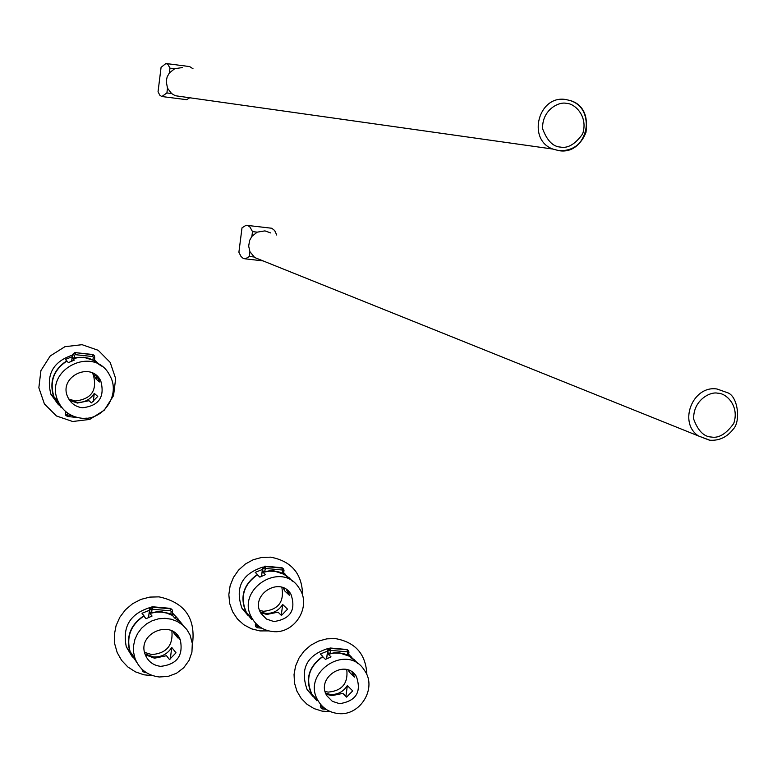 <?xml version="1.0" encoding="UTF-8"?>
<svg xmlns="http://www.w3.org/2000/svg" width="777" height="777" viewBox="0 0 777 777"><rect width="100%" height="100%" fill="white"/><g stroke="black" fill="none" stroke-linecap="round" stroke-linejoin="round"><path stroke-width="1.17" d="M270.794 232.964L264.947 230.886L257.187 232.158L251.884 236.393L249.621 240.423L248.669 246.095L249.922 251.67L254.671 257.517L260.8 259.974M254.001 257.002L249.32 256.459L249.922 251.67M251.884 236.393L252.496 231.604L257.187 232.158M276.748 235.042L274.679 230.536L271.736 228.244L247.853 225.466M252.496 231.604L250 227.098L247.63 225.379L246.095 225.252L242.006 227.846L238.898 252.243L240.948 256.342L243.327 258.527L245.435 258.848L249.32 256.459M182.41 67.55L174.67 68.735L169.386 72.912L167.142 76.913L166.229 81.42L167.492 88.17L171.581 93.541L175.243 95.717L182.061 96.678M171.581 93.541L166.9 92.939L167.492 88.17M169.386 72.912L169.978 68.133L174.67 68.735M169.978 68.133L167.978 64.52L165.967 63.461L161.072 67.356L158.052 91.725L159.761 95.134L161.781 96.571L166.9 92.939M193.036 68.794L189.666 66.589L166.647 63.597M185.431 99.524L186.606 99.679L189.773 97.766M82.051 344.687L98.203 350.301L110.188 362.403L115.656 378.574L113.559 395.61L104.303 410.188L89.714 419.425L72.659 421.503L56.488 415.986L44.415 403.953L38.85 387.752L40.919 370.61L50.233 355.953L64.918 346.697L82.051 344.687M58.537 404.856L50.903 394.26C45.892 374.679 53.05 361.635 72.387 355.138M94.347 360.023L96.095 361.412M62.179 407.993L61.16 407.245M101.437 366.093L93.133 360.256L85.48 357.818L79.031 357.498L72.64 358.644L74.359 360.091L68.463 362.597L66.773 361.13C53.555 370.046 49.31 382.002 54.04 397.008L61.13 407.478L53.778 397.096C49 381.857 53.351 369.755 66.812 360.79L65.268 359.46L72.193 356.721M94.328 360.198L99.66 364.617M69.318 399.912L76.632 402.36C84.227 402.807 90.113 399.805 94.289 393.366L93.269 401.592M59.78 404.555L59.644 405.662M93.153 373.348L96.047 379.021L96.474 375.563M82.362 407.77C75.583 406.827 70.726 403.273 67.793 397.115C58.003 376.835 91.23 360.586 100.777 380.944C105.08 396.96 98.941 405.905 82.362 407.77M69.619 400.349L77.389 403.069L88.996 400.699L91.404 402.894L97.756 396.435L94.289 393.366M68.774 399.048L75.165 400.981C91.463 399.155 97.494 390.365 93.259 374.631L92.23 372.911M96.047 379.021L99.534 381.963L98.261 378.836L95.115 374.524M81.09 418.152C70.192 416.627 62.471 410.858 57.935 400.854C43.444 369.298 94.483 344.386 109.751 375.446C121.241 394.483 103.205 421.367 81.09 418.152M94.561 361.004L94.677 357.206M99.767 380.099L99.854 379.38M71.688 361.033L72.475 354.545L72.64 358.644M72.679 358.343L77.447 357.362L83.916 357.323L88.665 358.246L94.6 360.703M87.17 418.541L84.819 418.288L86.898 418.162M92.949 359.838L94.299 360.47L94.697 357.177L93.279 357.167L92.949 359.838L83.838 357.265L74.32 357.828L74.65 355.157L72.776 354.788L75.243 352.826L75.262 354.662L92.803 356.556L92.453 354.467L74.942 352.573L72.484 354.497M72.378 358.09L74.32 357.828M268.755 630.905L259.955 630.914L251.486 628.826L243.813 624.757L237.393 618.939L232.595 611.703L229.681 603.447L228.836 594.658L230.109 585.829L233.43 577.466L238.597 570.065L245.328 564.034L253.224 559.731L261.839 557.4L270.668 557.167C291.783 561.198 302.418 574.038 302.583 595.706M248.135 615.617L241.977 608.304C234.78 587.703 241.773 573.96 262.956 567.045M283.702 572.795L285.518 574.465M252.875 619.648L250.748 618.171M283.663 573.096L291.375 580.06L283.964 574.29L275.311 571.367L269.143 571.144L263.024 572.338L265.491 574.64L259.839 577.126L257.391 574.805C243.483 584.76 239.821 597.328 246.416 612.509L251.612 619.356L246.183 612.645C239.51 597.222 243.269 584.498 257.44 574.485L255.206 572.367L262.383 569.502M288.85 577.408L292.346 581.215M260.237 611.917L265.724 613.383C272.98 613.704 278.632 610.741 282.682 604.506L281.264 615.306M283.362 587.859L284.479 590.705L284.77 588.529M286.344 576.447L286.499 575.291M273.902 621.551L266.433 619.036L260.994 613.393C249.368 595.163 280.002 575.534 290.919 594.172C296.27 609.926 290.598 619.055 273.902 621.551M260.586 612.635L266.793 614.452L278.03 612.14L281.439 615.471L287.558 609.178L282.682 604.506M259.635 610.431L263.626 611.295C278.331 609.76 284.401 601.777 281.857 587.325M284.479 590.705L289.384 595.269L286.383 589.5M272.591 631.526C263.578 630.487 256.75 626.107 252.117 618.395C234.392 589.86 281.896 559.459 299.164 588.189C312.169 606.041 294.726 634.479 272.591 631.526M283.964 574.29L283.595 573.64M261.558 576.213L262.607 568.074L263.024 572.338M263.063 572.047L269.172 570.872L273.815 570.91L279.807 572.173L284.003 573.999M262.626 571.649L264.607 571.493L265.53 568.443L282.284 570.007L282.158 568.123L283.644 569.017L284.003 570.503L282.741 570.59L282.401 573.154L283.595 573.649L283.955 570.551M282.401 573.154L273.708 570.813L264.607 571.493M330.546 711.693L322.105 711.13L314.102 708.614L306.993 704.263L301.155 698.329L296.911 691.112L294.493 683.022L294.046 674.485L295.59 665.986L299.048 657.983L304.225 650.922L310.839 645.182L318.521 641.083L326.855 638.849L335.382 638.597C355.497 642.181 365.986 654.263 366.87 674.834M314.539 697.639L313.859 697.154M313.063 696.542L307.168 689.723C299.699 668.676 306.925 654.856 328.856 648.261M331.264 648.105L336.907 648.601M348.688 654.38L350.476 656.099M348.64 654.729L356.546 662.091L348.96 656.079L340.423 653.234L334.343 653.049L328.302 654.263L331.021 656.895L325.427 659.372L322.737 656.74C308.799 666.841 305.235 679.419 312.043 694.492L316.899 700.776L311.81 694.619C304.924 679.321 308.586 666.588 322.776 656.419L320.318 654.011L327.603 651.097M353.768 659.129L357.779 663.655M325.728 693.288L330.575 694.463C337.742 694.735 343.327 691.783 347.338 685.596L345.901 696.396M354.458 660.139L353.729 659.45M348.523 670.162L349.164 671.959L349.359 670.502M351.019 658.012L351.194 656.72M339.578 703.68L332.342 701.32L327.02 695.949C315.248 678.195 345.367 658.119 356.342 676.369C361.761 691.957 356.167 701.058 339.578 703.68M326.068 694.133L331.76 695.677L342.89 693.366L346.629 697.124L352.7 690.879L347.338 685.596M325.165 691.54L328.273 692.103C342.084 690.831 348.251 683.342 346.775 669.619M349.164 671.959L354.535 677.136L351.971 671.94M338.257 713.539C329.574 712.596 322.931 708.469 318.356 701.136C300.32 673.3 347.105 642.152 364.452 670.357C377.505 687.859 360.217 716.355 338.257 713.539M348.96 656.079L348.562 655.38M326.641 658.711L327.807 649.931L328.302 654.263M328.341 653.981L334.372 652.787L338.957 652.797L344.871 654.011L348.999 655.798M327.865 653.525L329.846 653.408L330.769 650.388L347.3 651.845L347.144 649.931L348.601 650.786L348.97 652.292L347.746 652.408L347.406 654.943L348.552 655.399L348.912 652.359M347.406 654.943L338.83 652.68L329.846 653.408M152.982 675.737L143.91 674.805L135.363 671.823L127.807 666.928L121.63 660.401L117.191 652.583L114.705 643.871L114.326 634.751L116.064 625.708L119.843 617.229L125.456 609.76L132.585 603.719L140.86 599.417L149.844 597.095L159.032 596.862C184.848 602.447 195.979 618.385 192.414 644.687M135.412 659.459L132.789 657.138M131.886 656.196L126.311 646.843C122.183 626.777 130.138 613.675 150.165 607.517M172.397 612.888L178.584 619.483M179.283 620.58L179.914 621.687M136.946 662.694L129.885 651.786C125.835 636.684 130.517 624.659 143.93 615.705L142.006 613.276L149.437 610.275M172.29 613.743L175.709 616.297L183.644 625.951M145.008 653.943L153.555 656.963C161.373 657.274 167.444 654.108 171.756 647.445L170.289 658.983M177.758 618.725L179.963 621.746L174.718 618.074L172.484 615.423L166.395 612.995L161.509 612.13L156.507 612.111L149.932 613.393L152.059 616.044L145.989 618.715L143.881 616.054C130.73 624.951 126.156 636.829 130.157 651.689L136.49 661.839M182.925 625.31L177.719 619.075M173.281 631.711L173.621 632.74L173.718 631.983M175.427 618.473L175.709 616.297M160.625 666.345C153.244 665.413 148.125 661.557 145.289 654.768C136.373 633.372 172.125 618.201 180.303 639.859C183.508 655.691 176.952 664.51 160.625 666.345M145.27 654.7L154.487 658.197L166.492 655.71L169.454 659.537L176.02 652.806L171.756 647.445M144.6 652.389L151.748 654.564C166.482 653.36 173.193 645.483 171.882 630.934M173.621 632.74L177.904 637.975L176.039 633.799M159.285 676.981C147.494 675.504 139.404 669.308 135.013 658.41L133.566 652.194L133.537 645.774L134.907 639.442L137.616 633.498L141.55 628.243L146.494 623.912L152.234 620.726L158.479 618.832L164.938 618.317L171.29 619.201L177.253 621.454L182.517 624.951L186.849 629.535L190.044 634.974L192.307 643.395L191.929 652.194L188.966 660.586L183.663 667.822L176.505 673.261L168.133 676.408L159.285 676.981M172.484 615.423L172.552 611.392M178.02 637.062L178.137 636.12M149.602 612.626L151.651 612.48L152.001 609.741L150.029 609.246L152.564 607.196L152.195 606.74L149.631 608.731L148.543 617.394L149.65 608.789L149.932 613.393M149.971 613.092L156.546 611.82L161.538 611.849L168.007 613.179L172.523 615.112M170.823 614.199L172.164 614.704L172.591 611.334L171.173 611.47L170.823 614.199L161.451 611.732L151.651 612.48M717.035 389.005L726.99 392.54C737.985 395.338 741.054 421.581 733.177 429.225C727.117 437.092 719.376 440.773 709.935 440.258L698.474 435.965C677.942 422.61 692.763 385.042 717.035 389.005M713.5 440.326L709.576 440.238L698.474 435.965L254.671 257.517M711.45 437.043C703.933 436.8 698.008 430.817 693.676 419.114C692.958 400.466 710.129 391.249 717.831 393.22C725.864 392.987 739.772 405.604 733.75 423.446C726.242 433.848 718.812 438.383 711.45 437.043M565.918 99.553L570.172 100.524C597.989 108.275 587.227 155.614 558.838 150.651L552.806 149.048C526.621 139.646 538.51 94.59 565.918 99.553M560.479 147.086C552.981 146.688 547.027 140.588 542.628 128.797C541.773 110.13 558.838 101.253 566.54 103.39C574.553 103.312 588.519 116.21 582.633 133.945C575.213 144.192 567.832 148.572 560.479 147.086M65.841 411.703L65.55 414.073L65.54 411.441M65.258 413.723L66.045 415.734M71.63 415.462L67.89 415.073L67.473 416.491L65.695 415.18L65.55 414.073L67.414 414.462L67.589 413.053M93.716 355.06L92.55 354.487M71.669 361.043L72.465 354.516L74.893 352.573L92.764 354.72L94.435 355.837L94.687 357.158L94.435 355.837M74.942 352.573L92.453 354.467M67.89 415.073L67.414 414.462M92.803 356.556L93.279 357.167M74.65 355.157L75.262 354.662M67.531 416.501L77.379 417.521M255.895 623.504L255.643 625.466L255.468 623.057M255.235 624.893L256.002 626.922M259.469 626.641L257.983 626.505L257.566 627.777L255.886 626.748L255.643 625.466L257.527 625.932L257.624 625.174M283.081 568.443L281.614 567.705L264.957 566.142L262.626 567.958M264.938 568.919L263.044 568.473L265.413 566.55L282.158 568.123L264.976 566.161L265.53 568.443M257.983 626.505L257.527 625.932M282.284 570.007L282.741 570.59M261.83 628.166L257.566 627.777L261.791 628.146M321.047 704.885L320.804 706.72L320.338 706.225L320.59 704.341M320.357 706.06L321.115 708.1M324.126 707.866L323.154 707.789L322.717 709.012L321.066 708.022L320.804 706.72L322.708 707.225L322.776 706.682M348.057 650.252L346.503 649.465M330.186 650.864L328.273 650.388L330.623 648.474L347.251 649.63M330.769 650.388L330.147 648.028L327.826 649.776M346.659 649.485L329.992 648.018M323.154 707.789L322.708 707.225M347.3 651.845L347.746 652.408M322.756 708.993L326 709.265M142.026 669.395L142.609 671.318M144.765 671.571L144.444 672.493L142.482 671.056L142.376 670.027L143.269 670.386M171.863 609.362L170.114 608.333L152.078 606.73M152.001 609.741L152.632 609.226L170.678 610.848L170.212 608.362L170.833 608.508M152.632 609.226L152.564 607.196L170.6 608.818L172.397 610.1L172.591 611.334L172.397 610.1M152.098 606.711L149.67 608.673M152.195 606.74L170.212 608.362M170.678 610.848L171.173 611.47M144.473 672.474L146.319 672.629M245.435 258.848L263.092 260.897M175.243 95.717L552.806 149.048L558.954 150.651C572.047 151.165 581.07 145.027 586.023 132.245C587.82 115.2 582.546 104.623 570.172 100.524M162.519 96.61L186.606 99.679M53.778 397.096L50.903 394.26M100.777 380.944L98.261 378.836M94.784 375.913L93.259 374.631M57.935 400.854L54.04 397.008M77.409 417.521L67.521 416.501L65.404 414.889L65.521 411.431M246.183 612.645L241.977 608.304M290.919 594.172L287.393 590.908M252.117 618.395L246.416 612.509M257.566 627.777L255.468 626.311L255.439 623.018M283.644 569.017L283.595 573.649M261.509 576.233L262.577 568.006L264.889 566.132M281.692 567.715L282.206 567.832M311.81 694.619L307.168 689.723M356.342 676.369L352.476 672.668M318.356 701.136L312.043 694.492M326.039 709.284L322.717 709.012L321.066 708.022L320.299 706.138L320.542 704.283M348.601 650.786L348.552 655.399M326.583 658.741L327.768 649.844L330.031 647.999M330.118 647.999L346.532 649.455M129.885 651.786L126.311 646.843M180.303 639.859L177.214 636.091M135.013 658.41L130.157 651.689M146.367 672.659L144.444 672.493L142.482 671.056L142.016 669.25"/></g></svg>
